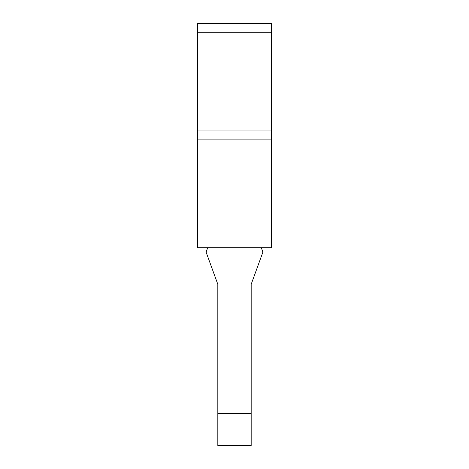 <?xml version="1.0" encoding="UTF-8"?>
<svg xmlns="http://www.w3.org/2000/svg" width="469" height="469" viewBox="0 0 469 469"><rect width="100%" height="100%" fill="white"/><g stroke="black" fill="none" stroke-linecap="round" stroke-linejoin="round"><path stroke-width="0.7" d="M197.431 23.45L197.431 247.702L271.569 247.702L271.569 23.45L197.431 23.45M207.697 247.702L206.096 252.099L217.821 284.308L217.821 413.447L251.179 413.447L251.179 284.308L262.904 252.099L261.303 247.702M251.179 413.447L251.179 445.55L217.821 445.55L217.821 413.447M197.431 139.873L271.569 139.873M197.431 130.945L271.569 130.945M197.431 32.719L271.569 32.719"/></g></svg>
